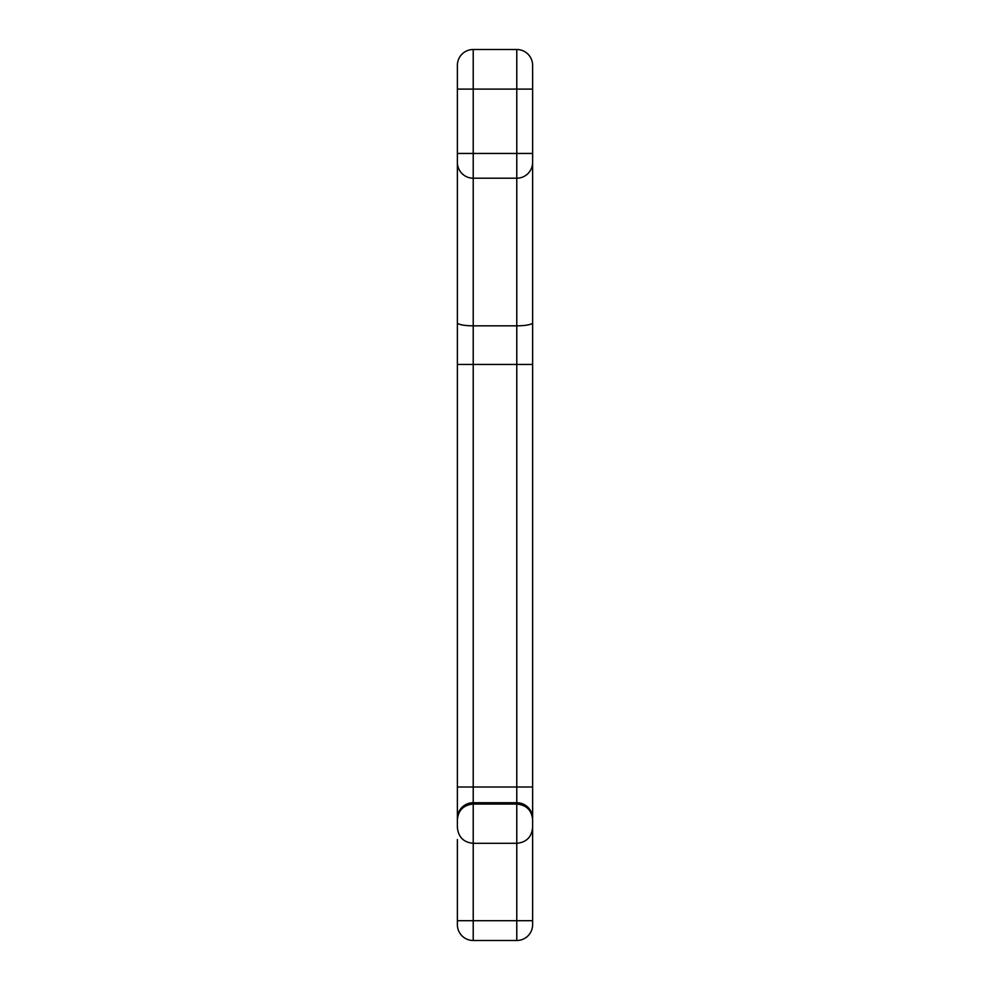 <?xml version="1.0" encoding="UTF-8"?>
<svg xmlns="http://www.w3.org/2000/svg" width="990" height="990" viewBox="0 0 990 990"><rect width="100%" height="100%" fill="white"/><g stroke="black" fill="none" stroke-linecap="round" stroke-linejoin="round"><path stroke-width="1.49" d="M516.78 940.5L516.78 843.307C526.395 842.366 531.679 837.082 532.62 827.467L532.62 924.66A15.84 15.84 0 0 1 516.78 940.5L473.22 940.5A15.84 15.84 0 0 1 457.38 924.66L457.38 839.545M532.62 337.157L532.62 153.45L516.78 153.45L516.78 178.2L473.22 178.2A15.84 15.84 0 0 1 457.38 162.36L457.38 65.34A15.84 15.84 0 0 1 473.22 49.5L516.78 49.5A15.84 15.84 0 0 1 532.62 65.34L532.62 89.1L532.62 65.34A15.84 15.84 0 0 0 516.78 49.5L516.78 89.1L473.22 89.1L473.22 325.821L516.78 325.821L516.78 178.2A15.84 15.84 0 0 0 532.62 162.36L532.62 787.001L516.78 787.001L516.78 364.456L473.22 364.456L473.22 787.001L516.78 787.001L516.78 802.729L473.22 802.729L473.22 804.066L516.78 804.066L516.78 802.729A15.84 15.729 0 0 1 532.62 818.458L532.62 787.001M532.62 839.545L532.62 819.621C531.679 810.179 526.395 804.994 516.78 804.066L516.78 842.948M457.38 337.157L457.38 153.45L516.78 153.45L516.78 89.1L532.62 89.1L532.62 153.45M457.38 352.155L457.38 353.875M457.38 827.393L457.38 157.484M532.62 352.155L532.62 353.875M516.78 843.282L473.22 843.307L473.22 940.5M532.62 920.7L457.38 920.7M457.38 819.621C458.321 810.179 463.605 804.994 473.22 804.066L473.22 842.948M516.78 840.003L516.78 841.5M473.22 49.5L473.22 89.1L457.38 89.1M532.62 364.456L516.78 364.456L516.78 325.821A15.84 3.094 180 0 0 532.62 322.74M457.38 322.74A15.84 3.094 180 0 0 473.22 325.821L473.22 364.456L457.38 364.456M457.38 818.458A15.84 15.729 180 0 1 473.22 802.729L473.22 787.001L457.38 787.001M473.22 843.307C463.605 842.366 458.321 837.082 457.38 827.467"/></g></svg>
